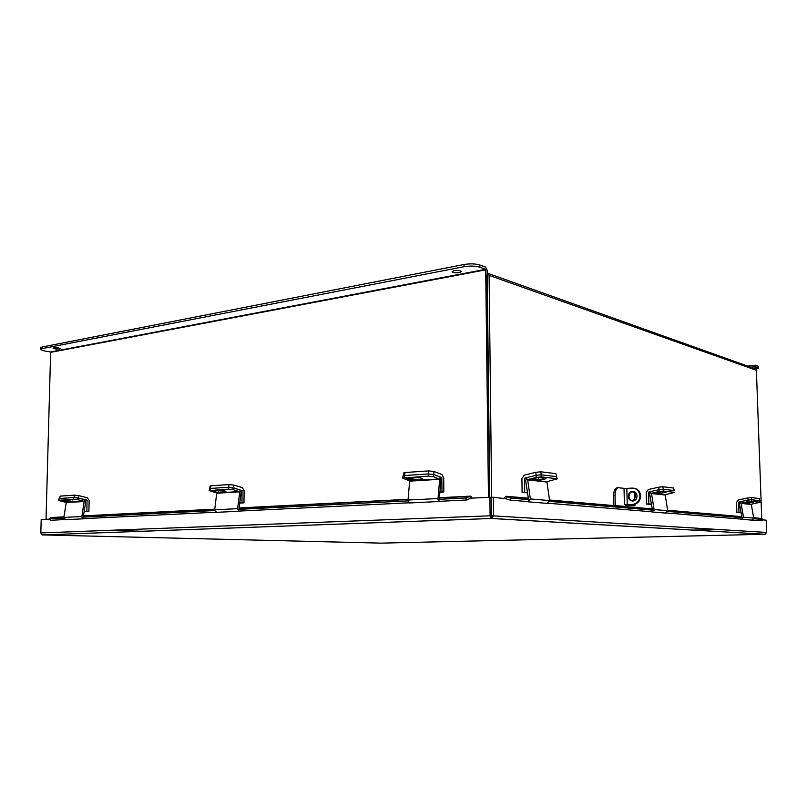 <?xml version="1.0" encoding="UTF-8"?>
<svg xmlns="http://www.w3.org/2000/svg" width="807" height="807" viewBox="0 0 807 807"><rect width="100%" height="100%" fill="white"/><g stroke="black" fill="none" stroke-linecap="round" stroke-linejoin="round"><path stroke-width="1.21" d="M761.727 518.608L756.401 370.292L755.09 368.749L488.114 273.422M487.206 273.17L489.103 275.369L491.634 497.344M486.994 275.389L489.728 497.253L487.176 270.234L485.683 267.137L479.792 264.999L479.812 267.198L485.703 269.326L50.649 351.973L46.029 519.304M142.758 531.268L109.722 530.29M491.322 511.467L491.614 510.841M49.792 519.123L41.207 519.547L40.814 532.943L42.398 534.93L491.473 518.487L493.591 515.693L493.38 497.253L491.463 497.344L491.473 518.487L42.398 534.93M491.372 518.467L490.091 515.683L489.889 497.243L470.885 498.181L466.587 499.997L465.921 497.98L470.784 496.113L472.125 498.121M40.814 532.943L491.372 515.764L491.16 497.344L489.889 497.243M493.38 497.253L506.826 498.857M491.715 518.457L765.127 534.254L766.65 532.428L766.206 520.162L762.514 519.859M766.65 532.428L491.675 515.764M765.127 534.254L491.473 518.487M42.337 534.92L381.217 543.131M381.348 543.131L764.925 534.264M504.123 498.151L505.979 496.255L507.21 496.527L511.194 498.141L510.266 500.138L505.939 498.776M753.637 517.691L761.495 518.477L762.746 519.415L761.889 520.808L762.746 519.415M511.194 498.141L530.34 499.765M549.607 501.399L654.084 510.246M667.742 511.406L743.519 517.822M753.728 518.689L762.595 519.446M510.266 500.138L529.029 501.682M548.316 503.265L652.903 511.86M666.592 512.98L742.46 519.214M752.679 520.051L761.889 520.808M63.824 518.084L49.58 518.659L51.345 517.509L63.935 516.863M81.89 517.176L214.692 510.538M237.601 509.399L408.039 500.875M438.03 499.372L465.921 497.98M50.044 518.77L50.72 520.263L64.842 519.567M82.909 518.689L215.711 512.223M238.62 511.103L409.028 502.801M439.008 501.339L466.587 499.997M239.75 503.094L243.966 502.862L244.107 490.646L242.342 487.62L233.707 485.098L233.364 487.761L240.738 490.343M239.78 502.862L242.009 502.741L242.009 490.263M243.966 502.862L242.009 502.741M209.729 488.528L210.062 486.086L210.94 485.804L229.047 484.563L233.707 485.098M239.618 491.524L216.75 492.966L214.692 509.822L237.611 508.662L239.76 491.806L233.112 489.657L233.364 487.761L228.704 487.226L239.861 489.637L241.132 492.199L238.993 509.035M210.94 485.804L210.597 488.427L228.704 487.226L229.047 484.563M650.049 492.179L648.586 492.26L648.878 503.911L651.42 504.143M659.087 489.678L658.663 487.196L648.314 489.506L646.236 492.371L646.528 504.002L648.878 503.911M646.528 504.002L651.481 504.466M648.747 492.028L650.745 491.584M658.663 487.196L662.84 486.732L673.542 488.043L674.269 490.646M674.279 490.656L673.542 488.043M662.84 486.732L663.283 489.264L673.976 490.535L663.112 489.244L663.435 491.049L674.289 492.31M526.083 478.319L524.52 478.44L524.711 492.27L527.475 492.532M536.171 475.252L535.727 472.327L524.247 475.182L521.917 478.591L522.109 492.411L524.711 492.27M522.109 492.411L527.526 492.916M524.701 478.168L526.8 477.643M535.727 472.327L540.781 471.792L555.882 473.638L557.183 478.884L555.882 473.638M540.781 471.792L541.245 474.798L556.346 476.584L541.013 474.768L541.346 476.907L556.679 478.682M439.906 492.179L443.82 491.967L443.719 478.006L442.034 474.526L433.954 471.51L433.682 474.556L441.772 477.542L440.592 477.623M439.926 491.927L442.004 491.816L441.772 477.542M443.82 491.967L442.004 491.816M403.318 475.706L403.571 472.993L405.013 472.519L428.729 470.895L433.954 471.51M439.573 478.955L409.674 480.841L408.029 500.047L438.019 498.534L439.704 479.277L433.49 476.725L433.682 474.556L428.456 473.941L433.682 474.556L439.765 476.806L440.995 479.751L439.311 498.978M405.013 472.519L404.731 475.515L428.456 473.941L428.729 470.895M216.75 492.966L209.195 490.595L228.452 489.123L228.704 487.226L210.324 488.447L210.072 490.323M209.195 490.585L209.437 488.729L210.324 488.447M224.911 491.786L225.869 491.483C224.961 490.777 222.974 490.404 219.918 490.363L212.503 491.08C213.421 491.776 215.398 492.149 218.435 492.189L224.911 491.786L225.012 490.979M233.112 489.657L228.452 489.123M237.611 508.662L239.054 511.245L240.173 511.033M216.579 512.324L214.692 509.822M409.674 480.841L402.743 478.137L428.265 476.11L428.456 473.941L404.378 475.545L404.176 477.673M402.743 478.117L402.945 476.009L404.378 475.545M421.032 479.358L422.606 478.864C421.789 478.057 419.701 477.663 416.341 477.673L406.335 478.702C407.152 479.499 409.24 479.893 412.579 479.893L421.032 479.358L421.143 478.107M433.49 476.725L428.265 476.11M438.019 498.534L439.401 501.5L440.451 501.268M439.361 501.5L409.431 502.963L408.029 500.047M527.647 479.57L530.34 498.928L549.607 500.582L546.914 481.698L527.647 479.57L536.282 477.451L535.949 475.313L527.324 477.431L525.629 480.326L528.504 499.362M557.183 478.884L546.914 481.698M540.65 477.754L537.886 477.714M535.949 475.313L541.013 474.768M538.905 479.903C542.304 479.862 544.685 479.408 546.026 478.541L539.964 477.683C536.534 477.724 534.133 478.178 532.781 479.055L538.905 479.903L538.582 477.794M541.346 476.907L536.282 477.451M549.607 500.582L547.146 503.397M527.849 501.823L530.34 498.928M651.471 493.238L654.073 509.55L667.732 510.72L665.15 494.752L651.471 493.238L659.248 491.513L658.936 489.708L651.158 491.443L649.655 493.864L652.409 509.893M674.591 492.421L665.15 494.752M658.936 489.708L663.112 489.244M659.934 493.41L666.168 492.24L661.952 491.665L655.677 492.845L659.934 493.41L659.652 491.786M663.435 491.049L659.248 491.513M667.732 510.72L665.533 513.091M651.834 511.961L654.073 509.55M84.14 511.567L88.881 511.305L89.153 500.451L87.398 497.778L78.632 495.609L78.259 497.98L87.025 500.128L85.29 500.239M84.17 511.366L86.894 511.224L87.025 500.128M88.881 511.305L86.894 511.224M59.234 498.494L60.172 496.123L74.436 495.145L78.632 495.609M78.259 497.98L74.052 497.516L74.436 495.145M60.172 496.123L59.789 498.464L74.052 497.516M59.789 498.464L59.204 498.635M739.757 502.206L738.657 502.287L739 512.354L741.078 512.546M748.15 500.047L747.756 497.969L738.395 499.916L736.529 502.378L736.862 512.425L739 512.354M736.862 512.425L741.129 512.828M738.808 502.095L740.18 501.813M747.756 497.969L751.317 497.566L759.296 498.544L759.891 500.774L759.296 498.544M751.317 497.566L751.731 499.755L759.71 500.703M66.235 502.68L63.834 517.438L81.9 516.53L84.14 501.298L66.093 502.438L84.271 501.55M83.303 516.853L85.673 501.893L84.402 499.624L77.815 498.01L77.543 499.694L84.14 501.298M66.093 502.438L58.296 500.34L73.346 499.23L73.608 497.546L77.815 498.01M58.296 500.33L59.143 498.504L73.608 497.546M72.105 501.46L67.062 500.239L61.342 500.764L67.001 501.783L72.105 501.46L72.186 500.935M77.543 499.694L73.346 499.23M81.9 516.53L83.333 518.81L84.483 518.619M65.68 519.668L63.834 517.438M741.048 503.124L743.509 517.216L753.708 518.094L751.277 504.254L741.048 503.124L748.089 501.682L747.796 500.118L740.755 501.571L739.414 503.659L742.006 517.519M747.796 500.118L751.357 499.715L759.649 500.743L759.942 502.277L751.277 504.254M747.736 503.205L753.294 502.186L750.187 501.772L744.599 502.801L747.736 503.205L747.504 502.004M759.942 502.277L759.468 500.673M751.357 499.715L751.66 501.268L759.76 502.206M751.66 501.268L748.089 501.682M753.708 518.094L751.731 520.142M741.502 519.304L743.509 517.216M59.668 348.937C56.46 349.199 54.261 348.967 53.07 348.241L53.746 347.908C56.964 347.646 59.173 347.878 60.354 348.604L59.668 348.937M458.527 270.527L454.886 270.567M459.395 272.564C455.471 273.028 453.03 272.736 452.081 271.697L454.028 270.708C457.962 270.234 460.404 270.527 461.362 271.566L459.395 272.564M488.467 497.314L485.703 269.326M50.649 351.973L44.062 350.853L40.35 349.441L41.944 348.664L464.045 266.703L464.025 264.494C470.088 263.536 475.343 263.697 479.792 264.999M40.35 349.441L40.4 347.807L41.994 347.02L464.025 264.494M479.812 267.198C475.363 265.917 470.108 265.745 464.045 266.703M755.423 366.721L758.086 367.659L758.025 366.186L755.332 365.218L754.878 368.678M755.433 366.711L755.443 368.849M718.512 529.483L693.425 530.138M758.025 366.186L758.55 366.59L758.6 368.063L758.086 367.659M755.887 369.142L758.6 368.063M628.26 496.406C628.643 499.472 630.247 501.016 633.061 501.026C635.563 500.481 636.884 498.807 637.046 496.002C636.673 492.966 635.089 491.423 632.305 491.382C629.773 491.907 628.431 493.581 628.26 496.406M633.515 491.443L633.021 491.463C630.489 491.988 629.137 493.662 628.976 496.487C629.188 498.948 630.388 500.471 632.567 501.056M615.045 495.528C615.166 490.575 616.387 487.983 618.697 487.751L624.023 488.356L624.406 504.567L625.364 504.657L625.405 506.453L615.267 505.575L615.045 495.528L613.643 495.599L613.865 505.586M613.643 495.599C613.764 490.646 614.984 488.053 617.305 487.821L618.122 487.781M625.364 504.698L633.424 504.415L627.221 504.577L626.837 488.366L624.023 488.356M624.406 504.567L627.221 504.577M626.837 488.366L632.315 488.094C636.804 488.346 639.346 490.949 639.921 495.871C639.658 500.562 637.439 503.366 633.263 504.304L632.708 504.345M633.777 488.174C637.873 488.81 640.153 491.392 640.627 495.942C640.365 500.633 638.145 503.437 633.969 504.365L633.424 504.415M631.679 491.846L632.234 491.816M631.871 491.756C634.201 492.209 635.492 493.733 635.745 496.335L632.819 501.046M625.364 504.91L634.958 505.767L625.375 505.091M634.958 505.767L634.917 504.183M634.796 499.462L634.645 493.299M633.616 504.405L625.364 504.859M632.385 504.567L625.364 504.768M631.679 504.506L632.194 504.466M489.103 275.369L756.401 370.292M142.768 531.268L109.732 530.29M470.33 498.686L470.895 498.655M507.21 496.527L528.353 498.353M549.547 500.179L652.268 509.046M667.671 510.377L741.865 516.783M753.657 517.801L761.495 518.477M506.393 498.595L507.321 496.598M50.458 517.721L63.904 517.035M83.434 516.046L214.753 509.368M239.104 508.128L408.08 499.533M439.401 497.939L469.987 496.386M469.916 496.456L470.582 498.474M240.879 490.585L242.15 490.505M648.586 492.26L649.897 492.401M524.52 478.44L525.922 478.591M440.723 477.895L441.903 477.825M216.891 493.238L239.76 491.806M218.667 490.444L218.435 492.189M409.805 481.154L439.704 479.277M412.76 477.895L412.579 479.893M527.455 479.883L546.732 482.001M533.276 478.672L533.377 479.287M651.299 493.501L664.988 495.004M85.431 500.451L87.166 500.35M738.657 502.287L739.626 502.398M59.143 498.504L58.871 500.169M67.253 500.239L67.001 501.783M740.907 503.356L751.135 504.476M50.891 352.296L485.925 269.79M41.994 347.02L41.944 348.664M754.807 366.731L750.722 367.195M717.937 529.442L692.83 530.108M741.845 516.672L667.651 510.246M652.248 508.914L625.405 506.594M615.267 505.717L549.527 500.017M528.323 498.191L506.786 496.325M470.42 496.134L439.422 497.717M408.1 499.311L239.134 507.926M214.783 509.167L83.454 515.865M49.58 518.659L50.256 520.142M239.054 511.245L216.135 512.354M439.401 501.5L409.431 502.963M547.782 503.427L528.494 501.843M666.108 513.111L652.419 511.991M83.333 518.81L65.276 519.688M752.255 520.162L742.026 519.325M747.625 366.085L755.241 365.228M633.969 504.365L633.263 504.304M633.021 491.463L632.305 491.382M632.92 504.526L632.224 504.466"/></g></svg>
